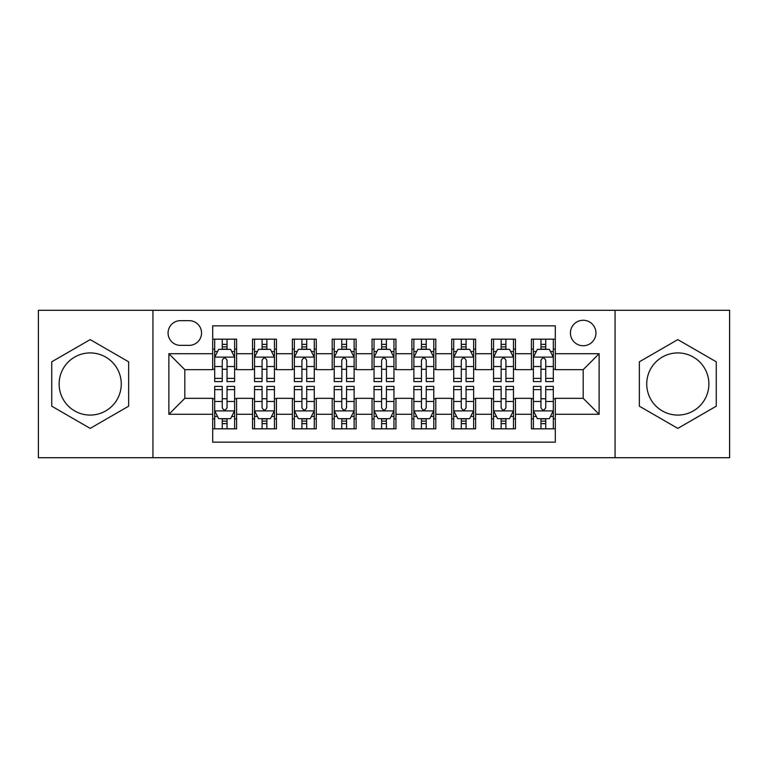 <?xml version="1.0" encoding="UTF-8"?>
<svg xmlns="http://www.w3.org/2000/svg" width="768" height="768" viewBox="0 0 768 768"><rect width="100%" height="100%" fill="white"/><g stroke="black" fill="none" stroke-linecap="round" stroke-linejoin="round"><path stroke-width="1.15" d="M677.808 352.925A31.075 31.075 0 0 0 646.733 384A31.075 31.075 0 0 0 677.808 415.075A31.075 31.075 0 0 0 708.883 384A31.075 31.075 0 0 0 677.808 352.925M583.19 320.256A12.749 12.749 0 0 0 570.442 333.005A12.749 12.749 0 0 0 583.19 345.754A12.749 12.749 0 0 0 595.939 333.005A12.749 12.749 0 0 0 583.19 320.256M90.192 415.075A31.075 31.075 0 0 1 59.117 384A31.075 31.075 0 0 1 90.192 352.925A31.075 31.075 0 0 1 121.267 384A31.075 31.075 0 0 1 90.192 415.075M615.062 457.699L729.6 457.699L729.6 310.301L615.062 310.301L615.062 457.699L152.938 457.699L152.938 310.301L38.4 310.301L38.4 457.699L152.938 457.699M555.302 339.178L531.398 339.178L531.398 353.722L515.472 353.722L515.472 369.658L531.398 369.658L531.398 353.722M515.472 353.722L515.472 339.178L491.568 339.178L491.568 353.722L475.632 353.722L475.632 369.658L491.568 369.658L491.568 353.722M475.632 353.722L475.632 339.178L451.728 339.178L451.728 353.722L435.792 353.722L435.792 369.658L451.728 369.658L451.728 353.722M435.792 353.722L435.792 339.178L411.888 339.178L411.888 353.722L395.952 353.722L395.952 369.658L411.888 369.658L411.888 353.722M395.952 353.722L395.952 339.178L372.048 339.178L372.048 353.722L356.112 353.722L356.112 369.658L372.048 369.658L372.048 353.722M356.112 353.722L356.112 339.178L332.208 339.178L332.208 353.722L316.272 353.722L316.272 369.658L332.208 369.658L332.208 353.722M316.272 353.722L316.272 339.178L292.368 339.178L292.368 353.722L276.432 353.722L276.432 369.658L292.368 369.658L292.368 353.722M276.432 353.722L276.432 339.178L252.528 339.178L252.528 369.658L236.602 369.658L236.602 339.178L212.698 339.178M212.698 428.822L236.602 428.822L236.602 398.342L252.528 398.342L252.528 428.822L276.432 428.822L276.432 398.342L292.368 398.342L292.368 414.278L276.432 414.278M292.368 414.278L292.368 428.822L316.272 428.822L316.272 398.342L332.208 398.342L332.208 414.278L316.272 414.278M332.208 414.278L332.208 428.822L356.112 428.822L356.112 398.342L372.048 398.342L372.048 414.278L356.112 414.278M372.048 414.278L372.048 428.822L395.952 428.822L395.952 398.342L411.888 398.342L411.888 414.278L395.952 414.278M411.888 414.278L411.888 428.822L435.792 428.822L435.792 398.342L451.728 398.342L451.728 414.278L435.792 414.278M451.728 414.278L451.728 428.822L475.632 428.822L475.632 398.342L491.568 398.342L491.568 414.278L475.632 414.278M491.568 414.278L491.568 428.822L515.472 428.822L515.472 398.342L531.398 398.342L531.398 414.278L515.472 414.278M180.422 345.36L189.187 345.36A12.346 12.346 0 0 0 201.542 333.005A12.346 12.346 0 0 0 189.187 320.659L180.422 320.659A12.346 12.346 0 0 0 168.077 333.005A12.346 12.346 0 0 0 180.422 345.36M615.062 310.301L152.938 310.301M555.302 353.722L555.302 325.834L212.698 325.834L212.698 369.658L184.81 369.658L184.81 398.342L212.698 398.342L212.698 442.166L555.302 442.166L555.302 398.342L583.19 398.342L583.19 369.658L555.302 369.658L555.302 353.722L599.126 353.722L599.126 414.278L555.302 414.278M212.698 414.278L168.874 414.278L168.874 353.722L212.698 353.722M531.398 414.278L531.398 428.822L555.302 428.822M212.698 349.142L214.685 349.142M222.259 349.142L227.04 349.142M234.605 349.142L236.602 349.142M212.698 369.264L214.685 369.264M222.259 369.264L227.04 369.264M234.605 369.264L236.602 369.264M212.698 398.736L214.685 398.736M222.259 398.736L227.04 398.736M234.605 398.736L236.602 398.736M212.698 418.858L214.685 418.858M222.259 418.858L227.04 418.858M234.605 418.858L236.602 418.858M252.528 369.264L254.525 369.264M262.09 369.264L266.87 369.264M274.445 369.264L276.432 369.264M252.528 349.142L254.525 349.142M262.09 349.142L266.87 349.142M274.445 349.142L276.432 349.142M252.528 398.736L254.525 398.736M262.09 398.736L266.87 398.736M274.445 398.736L276.432 398.736M252.528 418.858L254.525 418.858M262.09 418.858L266.87 418.858M274.445 418.858L276.432 418.858M292.368 398.736L294.365 398.736M301.93 398.736L306.71 398.736M314.285 398.736L316.272 398.736M292.368 418.858L294.365 418.858M301.93 418.858L306.71 418.858M314.285 418.858L316.272 418.858M292.368 349.142L294.365 349.142M301.93 349.142L306.71 349.142M314.285 349.142L316.272 349.142M292.368 369.264L294.365 369.264M301.93 369.264L306.71 369.264M314.285 369.264L316.272 369.264M332.208 398.736L334.205 398.736M341.77 398.736L346.55 398.736M354.125 398.736L356.112 398.736M332.208 418.858L334.205 418.858M341.77 418.858L346.55 418.858M354.125 418.858L356.112 418.858M332.208 349.142L334.205 349.142M341.77 349.142L346.55 349.142M354.125 349.142L356.112 349.142M332.208 369.264L334.205 369.264M341.77 369.264L346.55 369.264M354.125 369.264L356.112 369.264M372.048 398.736L374.045 398.736M381.61 398.736L386.39 398.736M393.955 398.736L395.952 398.736M372.048 418.858L374.045 418.858M381.61 418.858L386.39 418.858M393.955 418.858L395.952 418.858M372.048 349.142L374.045 349.142M381.61 349.142L386.39 349.142M393.955 349.142L395.952 349.142M372.048 369.264L374.045 369.264M381.61 369.264L386.39 369.264M393.955 369.264L395.952 369.264M411.888 398.736L413.875 398.736M421.45 398.736L426.23 398.736M433.795 398.736L435.792 398.736M411.888 418.858L413.875 418.858M421.45 418.858L426.23 418.858M433.795 418.858L435.792 418.858M411.888 349.142L413.875 349.142M421.45 349.142L426.23 349.142M433.795 349.142L435.792 349.142M411.888 369.264L413.875 369.264M421.45 369.264L426.23 369.264M433.795 369.264L435.792 369.264M451.728 398.736L453.715 398.736M461.29 398.736L466.07 398.736M473.635 398.736L475.632 398.736M451.728 418.858L453.715 418.858M461.29 418.858L466.07 418.858M473.635 418.858L475.632 418.858M451.728 349.142L453.715 349.142M461.29 349.142L466.07 349.142M473.635 349.142L475.632 349.142M451.728 369.264L453.715 369.264M461.29 369.264L466.07 369.264M473.635 369.264L475.632 369.264M491.568 398.736L493.555 398.736M501.13 398.736L505.91 398.736M513.475 398.736L515.472 398.736M491.568 418.858L493.555 418.858M501.13 418.858L505.91 418.858M513.475 418.858L515.472 418.858M491.568 349.142L493.555 349.142M501.13 349.142L505.91 349.142M513.475 349.142L515.472 349.142M491.568 369.264L493.555 369.264M501.13 369.264L505.91 369.264M513.475 369.264L515.472 369.264M531.398 398.736L533.395 398.736M540.96 398.736L545.741 398.736M553.315 398.736L555.302 398.736M531.398 418.858L533.395 418.858M540.96 418.858L545.741 418.858M553.315 418.858L555.302 418.858M531.398 349.142L533.395 349.142M540.96 349.142L545.741 349.142M553.315 349.142L555.302 349.142M531.398 369.264L533.395 369.264M540.96 369.264L545.741 369.264M553.315 369.264L555.302 369.264M184.81 369.658L168.874 353.722M184.81 398.342L168.874 414.278M599.126 353.722L583.19 369.658M599.126 414.278L583.19 398.342M90.192 428.39L128.63 406.195L128.63 361.805L90.192 339.61L51.744 361.805L51.744 406.195L90.192 428.39M716.256 361.805L677.808 339.61L639.37 361.805L639.37 406.195L677.808 428.39L716.256 406.195L716.256 361.805M227.04 344.362L222.259 344.362M234.605 378.365L227.04 378.365L227.04 381.61L234.605 381.61L234.605 357.312L230.621 349.344L218.669 349.344L214.685 357.312L214.685 381.61L222.259 381.61L222.259 378.365L214.685 378.365M214.685 357.312L214.685 339.178M234.605 357.312L234.605 339.178M222.259 349.344L222.259 339.178M227.04 339.178L227.04 349.344M227.04 378.365L227.04 360.298C225.446 357.226 223.853 357.226 222.259 360.298L222.259 378.365M222.259 423.638L227.04 423.638M214.685 389.635L222.259 389.635L222.259 386.39L214.685 386.39L214.685 410.688L218.669 418.656L230.621 418.656L234.605 410.688L234.605 386.39L227.04 386.39L227.04 389.635L234.605 389.635M234.605 410.688L234.605 428.822M214.685 410.688L214.685 428.822M227.04 418.656L227.04 428.822M222.259 428.822L222.259 418.656M222.259 389.635L222.259 407.702C223.843 410.774 225.437 410.774 227.04 407.702L227.04 389.635M266.87 344.362L262.09 344.362M274.445 378.365L266.87 378.365L266.87 381.61L274.445 381.61L274.445 357.312L270.461 349.344L258.509 349.344L254.525 357.312L254.525 381.61L262.09 381.61L262.09 378.365L254.525 378.365M254.525 357.312L254.525 339.178M274.445 357.312L274.445 339.178M262.09 349.344L262.09 339.178M266.87 339.178L266.87 349.344M266.87 378.365L266.87 360.298C265.286 357.226 263.693 357.226 262.09 360.298L262.09 378.365M306.71 344.362L301.93 344.362M314.285 378.365L306.71 378.365L306.71 381.61L314.285 381.61L314.285 357.312L310.301 349.344L298.349 349.344L294.365 357.312L294.365 381.61L301.93 381.61L301.93 378.365L294.365 378.365M294.365 357.312L294.365 339.178M314.285 357.312L314.285 339.178M301.93 349.344L301.93 339.178M306.71 339.178L306.71 349.344M306.71 378.365L306.71 360.298C305.126 357.226 303.533 357.226 301.93 360.298L301.93 378.365M346.55 344.362L341.77 344.362M354.125 378.365L346.55 378.365L346.55 381.61L354.125 381.61L354.125 357.312L350.141 349.344L338.189 349.344L334.205 357.312L334.205 381.61L341.77 381.61L341.77 378.365L334.205 378.365M334.205 357.312L334.205 339.178M354.125 357.312L354.125 339.178M341.77 349.344L341.77 339.178M346.55 339.178L346.55 349.344M346.55 378.365L346.55 360.298C344.957 357.226 343.363 357.226 341.77 360.298L341.77 378.365M386.39 344.362L381.61 344.362M393.955 378.365L386.39 378.365L386.39 381.61L393.955 381.61L393.955 357.312L389.971 349.344L378.029 349.344L374.045 357.312L374.045 381.61L381.61 381.61L381.61 378.365L374.045 378.365M374.045 357.312L374.045 339.178M393.955 357.312L393.955 339.178M381.61 349.344L381.61 339.178M386.39 339.178L386.39 349.344M386.39 378.365L386.39 360.298C384.797 357.226 383.203 357.226 381.61 360.298L381.61 378.365M262.09 423.638L266.87 423.638M254.525 389.635L262.09 389.635L262.09 386.39L254.525 386.39L254.525 410.688L258.509 418.656L270.461 418.656L274.445 410.688L274.445 386.39L266.87 386.39L266.87 389.635L274.445 389.635M274.445 410.688L274.445 428.822M254.525 410.688L254.525 428.822M266.87 418.656L266.87 428.822M262.09 428.822L262.09 418.656M262.09 389.635L262.09 407.702C263.683 410.774 265.277 410.774 266.87 407.702L266.87 389.635M301.93 423.638L306.71 423.638M294.365 389.635L301.93 389.635L301.93 386.39L294.365 386.39L294.365 410.688L298.349 418.656L310.301 418.656L314.285 410.688L314.285 386.39L306.71 386.39L306.71 389.635L314.285 389.635M314.285 410.688L314.285 428.822M294.365 410.688L294.365 428.822M306.71 418.656L306.71 428.822M301.93 428.822L301.93 418.656M301.93 389.635L301.93 407.702C303.523 410.774 305.117 410.774 306.71 407.702L306.71 389.635M341.77 423.638L346.55 423.638M334.205 389.635L341.77 389.635L341.77 386.39L334.205 386.39L334.205 410.688L338.189 418.656L350.141 418.656L354.125 410.688L354.125 386.39L346.55 386.39L346.55 389.635L354.125 389.635M354.125 410.688L354.125 428.822M334.205 410.688L334.205 428.822M346.55 418.656L346.55 428.822M341.77 428.822L341.77 418.656M341.77 389.635L341.77 407.702C343.363 410.774 344.957 410.774 346.55 407.702L346.55 389.635M381.61 423.638L386.39 423.638M374.045 389.635L381.61 389.635L381.61 386.39L374.045 386.39L374.045 410.688L378.029 418.656L389.971 418.656L393.955 410.688L393.955 386.39L386.39 386.39L386.39 389.635L393.955 389.635M393.955 410.688L393.955 428.822M374.045 410.688L374.045 428.822M386.39 418.656L386.39 428.822M381.61 428.822L381.61 418.656M381.61 389.635L381.61 407.702C383.203 410.774 384.797 410.774 386.39 407.702L386.39 389.635M426.23 344.362L421.45 344.362M433.795 378.365L426.23 378.365L426.23 381.61L433.795 381.61L433.795 357.312L429.811 349.344L417.859 349.344L413.875 357.312L413.875 381.61L421.45 381.61L421.45 378.365L413.875 378.365M413.875 357.312L413.875 339.178M433.795 357.312L433.795 339.178M421.45 349.344L421.45 339.178M426.23 339.178L426.23 349.344M426.23 378.365L426.23 360.298C424.637 357.226 423.043 357.226 421.45 360.298L421.45 378.365M421.45 423.638L426.23 423.638M413.875 389.635L421.45 389.635L421.45 386.39L413.875 386.39L413.875 410.688L417.859 418.656L429.811 418.656L433.795 410.688L433.795 386.39L426.23 386.39L426.23 389.635L433.795 389.635M433.795 410.688L433.795 428.822M413.875 410.688L413.875 428.822M426.23 418.656L426.23 428.822M421.45 428.822L421.45 418.656M421.45 389.635L421.45 407.702C423.043 410.774 424.637 410.774 426.23 407.702L426.23 389.635M466.07 344.362L461.29 344.362M473.635 378.365L466.07 378.365L466.07 381.61L473.635 381.61L473.635 357.312L469.651 349.344L457.699 349.344L453.715 357.312L453.715 381.61L461.29 381.61L461.29 378.365L453.715 378.365M453.715 357.312L453.715 339.178M473.635 357.312L473.635 339.178M461.29 349.344L461.29 339.178M466.07 339.178L466.07 349.344M466.07 378.365L466.07 360.298C464.477 357.226 462.883 357.226 461.29 360.298L461.29 378.365M461.29 423.638L466.07 423.638M453.715 389.635L461.29 389.635L461.29 386.39L453.715 386.39L453.715 410.688L457.699 418.656L469.651 418.656L473.635 410.688L473.635 386.39L466.07 386.39L466.07 389.635L473.635 389.635M473.635 410.688L473.635 428.822M453.715 410.688L453.715 428.822M466.07 418.656L466.07 428.822M461.29 428.822L461.29 418.656M461.29 389.635L461.29 407.702C462.874 410.774 464.467 410.774 466.07 407.702L466.07 389.635M505.91 344.362L501.13 344.362M513.475 378.365L505.91 378.365L505.91 381.61L513.475 381.61L513.475 357.312L509.491 349.344L497.539 349.344L493.555 357.312L493.555 381.61L501.13 381.61L501.13 378.365L493.555 378.365M493.555 357.312L493.555 339.178M513.475 357.312L513.475 339.178M501.13 349.344L501.13 339.178M505.91 339.178L505.91 349.344M505.91 378.365L505.91 360.298C504.317 357.226 502.723 357.226 501.13 360.298L501.13 378.365M501.13 423.638L505.91 423.638M493.555 389.635L501.13 389.635L501.13 386.39L493.555 386.39L493.555 410.688L497.539 418.656L509.491 418.656L513.475 410.688L513.475 386.39L505.91 386.39L505.91 389.635L513.475 389.635M513.475 410.688L513.475 428.822M493.555 410.688L493.555 428.822M505.91 418.656L505.91 428.822M501.13 428.822L501.13 418.656M501.13 389.635L501.13 407.702C502.714 410.774 504.307 410.774 505.91 407.702L505.91 389.635M545.741 344.362L540.96 344.362M553.315 378.365L545.741 378.365L545.741 381.61L553.315 381.61L553.315 357.312L549.331 349.344L537.379 349.344L533.395 357.312L533.395 381.61L540.96 381.61L540.96 378.365L533.395 378.365M533.395 357.312L533.395 339.178M553.315 357.312L553.315 339.178M540.96 349.344L540.96 339.178M545.741 339.178L545.741 349.344M545.741 378.365L545.741 360.298C544.157 357.226 542.563 357.226 540.96 360.298L540.96 378.365M540.96 423.638L545.741 423.638M533.395 389.635L540.96 389.635L540.96 386.39L533.395 386.39L533.395 410.688L537.379 418.656L549.331 418.656L553.315 410.688L553.315 386.39L545.741 386.39L545.741 389.635L553.315 389.635M553.315 410.688L553.315 428.822M533.395 410.688L533.395 428.822M545.741 418.656L545.741 428.822M540.96 428.822L540.96 418.656M540.96 389.635L540.96 407.702C542.554 410.774 544.147 410.774 545.741 407.702L545.741 389.635M252.528 414.278L236.602 414.278M252.528 353.722L236.602 353.722M234.509 357.11L214.781 357.11M214.685 351.533L217.574 351.533M231.715 351.533L234.605 351.533M222.259 366.538L214.685 366.538M234.605 366.538L227.04 366.538M227.04 346.896L222.259 346.896M214.781 410.89L234.509 410.89M234.605 416.467L231.715 416.467M217.574 416.467L214.685 416.467M227.04 401.462L234.605 401.462M214.685 401.462L222.259 401.462M222.259 421.104L227.04 421.104M274.349 357.11L254.621 357.11M254.525 351.533L257.414 351.533M271.555 351.533L274.445 351.533M262.09 366.538L254.525 366.538M274.445 366.538L266.87 366.538M266.87 346.896L262.09 346.896M314.179 357.11L294.461 357.11M294.365 351.533L297.254 351.533M311.395 351.533L314.285 351.533M301.93 366.538L294.365 366.538M314.285 366.538L306.71 366.538M306.71 346.896L301.93 346.896M354.019 357.11L334.301 357.11M334.205 351.533L337.085 351.533M351.235 351.533L354.125 351.533M341.77 366.538L334.205 366.538M354.125 366.538L346.55 366.538M346.55 346.896L341.77 346.896M393.859 357.11L374.141 357.11M374.045 351.533L376.925 351.533M391.075 351.533L393.955 351.533M381.61 366.538L374.045 366.538M393.955 366.538L386.39 366.538M386.39 346.896L381.61 346.896M254.621 410.89L274.349 410.89M274.445 416.467L271.555 416.467M257.414 416.467L254.525 416.467M266.87 401.462L274.445 401.462M254.525 401.462L262.09 401.462M262.09 421.104L266.87 421.104M294.461 410.89L314.179 410.89M314.285 416.467L311.395 416.467M297.254 416.467L294.365 416.467M306.71 401.462L314.285 401.462M294.365 401.462L301.93 401.462M301.93 421.104L306.71 421.104M334.301 410.89L354.019 410.89M354.125 416.467L351.235 416.467M337.085 416.467L334.205 416.467M346.55 401.462L354.125 401.462M334.205 401.462L341.77 401.462M341.77 421.104L346.55 421.104M374.141 410.89L393.859 410.89M393.955 416.467L391.075 416.467M376.925 416.467L374.045 416.467M386.39 401.462L393.955 401.462M374.045 401.462L381.61 401.462M381.61 421.104L386.39 421.104M433.699 357.11L413.981 357.11M413.875 351.533L416.765 351.533M430.915 351.533L433.795 351.533M421.45 366.538L413.875 366.538M433.795 366.538L426.23 366.538M426.23 346.896L421.45 346.896M413.981 410.89L433.699 410.89M433.795 416.467L430.915 416.467M416.765 416.467L413.875 416.467M426.23 401.462L433.795 401.462M413.875 401.462L421.45 401.462M421.45 421.104L426.23 421.104M473.539 357.11L453.821 357.11M453.715 351.533L456.605 351.533M470.746 351.533L473.635 351.533M461.29 366.538L453.715 366.538M473.635 366.538L466.07 366.538M466.07 346.896L461.29 346.896M453.821 410.89L473.539 410.89M473.635 416.467L470.746 416.467M456.605 416.467L453.715 416.467M466.07 401.462L473.635 401.462M453.715 401.462L461.29 401.462M461.29 421.104L466.07 421.104M513.379 357.11L493.651 357.11M493.555 351.533L496.445 351.533M510.586 351.533L513.475 351.533M501.13 366.538L493.555 366.538M513.475 366.538L505.91 366.538M505.91 346.896L501.13 346.896M493.651 410.89L513.379 410.89M513.475 416.467L510.586 416.467M496.445 416.467L493.555 416.467M505.91 401.462L513.475 401.462M493.555 401.462L501.13 401.462M501.13 421.104L505.91 421.104M553.219 357.11L533.491 357.11M533.395 351.533L536.285 351.533M550.426 351.533L553.315 351.533M540.96 366.538L533.395 366.538M553.315 366.538L545.741 366.538M545.741 346.896L540.96 346.896M533.491 410.89L553.219 410.89M553.315 416.467L550.426 416.467M536.285 416.467L533.395 416.467M545.741 401.462L553.315 401.462M533.395 401.462L540.96 401.462M540.96 421.104L545.741 421.104"/></g></svg>
